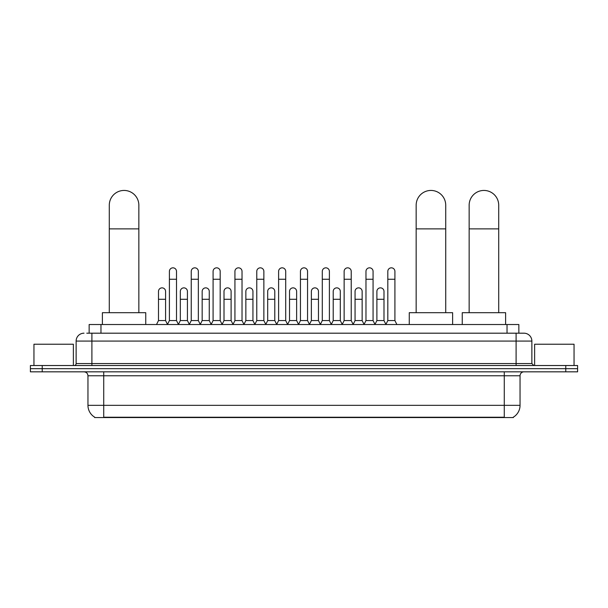 <?xml version="1.0" encoding="UTF-8"?>
<svg xmlns="http://www.w3.org/2000/svg" width="608" height="608" viewBox="0 0 608 608"><rect width="100%" height="100%" fill="white"/><g stroke="black" fill="none" stroke-linecap="round" stroke-linejoin="round"><path stroke-width="0.91" d="M89.148 333.192L89.148 324.52L518.852 324.52L518.852 333.192M513.342 417.172L513.342 417.559L94.658 417.559L94.658 417.172M94.78 417.24A13.802 13.802 0 0 1 87.955 405.338L103.725 405.338L103.725 417.24L504.275 417.24L504.275 405.338L520.045 405.338L520.045 375.774A3.944 3.944 0 0 1 523.982 371.83M87.955 405.338L87.955 375.774C87.727 373.373 86.412 372.066 84.018 371.83M513.22 417.24A13.802 13.802 0 0 0 520.045 405.338M42.226 365.522L577.6 365.522L577.6 368.676L30.4 368.676L30.4 371.83L42.226 371.83L42.226 368.676L30.4 368.676L30.4 365.522L42.226 365.522L42.226 368.676L577.6 368.676L577.6 371.83L42.226 371.83M86.959 333.192L523.982 333.192A7.881 7.881 0 0 1 531.871 341.08L531.871 363.546L533.839 365.522M86.777 333.192L91.899 333.192L91.899 341.08L76.129 341.08L76.129 363.546A1.968 1.968 0 0 1 74.161 365.522M84.018 333.192A7.881 7.881 0 0 0 76.129 341.08M531.871 341.08L516.101 341.08L516.101 333.192L523.982 333.192M73.37 365.522L73.37 344.234L33.949 344.234L33.949 365.522M574.051 365.522L574.051 344.234L534.63 344.234L534.63 365.522M109.288 312.694L109.288 205.223A14.782 14.782 0 0 1 124.07 190.441A14.782 14.782 0 0 1 138.852 205.223A14.782 14.782 0 0 0 124.07 190.441M138.852 312.694L138.852 205.223M145.753 324.52L145.753 312.694L102.387 312.694L102.387 324.52M416.161 312.694L416.161 205.223A14.782 14.782 0 0 1 430.943 190.441A14.782 14.782 0 0 1 445.725 205.223A14.782 14.782 0 0 0 430.943 190.441M445.725 312.694L445.725 205.223M452.626 324.52L452.626 312.694L409.26 312.694L409.26 324.52M469.148 312.694L469.148 205.223A14.782 14.782 0 0 1 483.93 190.441A14.782 14.782 0 0 1 498.712 205.223A14.782 14.782 0 0 0 483.93 190.441M498.712 312.694L498.712 205.223M505.613 324.52L505.613 312.694L462.247 312.694L462.247 324.52M167.436 324.52L169.404 320.576L176.502 320.576L178.478 324.52M176.502 320.576L176.502 271.373A3.549 3.549 0 0 0 172.953 267.832A3.549 3.549 0 0 1 173.181 267.839M169.404 320.576L169.404 279.262L176.502 279.262M169.404 279.262L169.404 271.373A3.549 3.549 0 0 1 172.953 267.832M189.278 324.52L191.246 320.576L198.345 320.576L200.313 324.52M198.345 320.576L198.345 271.373A3.549 3.549 0 0 0 194.796 267.832A3.549 3.549 0 0 1 195.016 267.839M191.246 320.576L191.246 279.262L198.345 279.262M191.246 279.262L191.246 271.373A3.549 3.549 0 0 1 194.796 267.832M211.12 324.52L213.089 320.576L220.187 320.576L222.156 324.52M220.187 320.576L220.187 271.373A3.549 3.549 0 0 0 216.638 267.832A3.549 3.549 0 0 1 216.858 267.839M213.089 320.576L213.089 279.262L220.187 279.262M213.089 279.262L213.089 271.373A3.549 3.549 0 0 1 216.638 267.832M232.955 324.52L234.931 320.576L242.03 320.576L243.998 324.52M242.03 320.576L242.03 271.373A3.549 3.549 0 0 0 238.48 267.832A3.549 3.549 0 0 1 238.701 267.839M234.931 320.576L234.931 279.262L242.03 279.262M234.931 279.262L234.931 271.373A3.549 3.549 0 0 1 238.48 267.832M254.798 324.52L256.774 320.576L263.864 320.576L265.84 324.52M263.864 320.576L263.864 271.373A3.549 3.549 0 0 0 260.315 267.832A3.549 3.549 0 0 1 260.543 267.839M256.774 320.576L256.774 279.262L263.864 279.262M256.774 279.262L256.774 271.373A3.549 3.549 0 0 1 260.315 267.832M276.64 324.52L278.608 320.576L285.707 320.576L287.675 324.52M285.707 320.576L285.707 271.373A3.549 3.549 0 0 0 282.158 267.832A3.549 3.549 0 0 1 282.386 267.839M278.608 320.576L278.608 279.262L285.707 279.262M278.608 279.262L278.608 271.373A3.549 3.549 0 0 1 282.158 267.832M298.482 324.52L300.451 320.576L307.549 320.576L309.518 324.52M307.549 320.576L307.549 271.373A3.549 3.549 0 0 0 304 267.832A3.549 3.549 0 0 1 304.22 267.839M300.451 320.576L300.451 279.262L307.549 279.262M300.451 279.262L300.451 271.373A3.549 3.549 0 0 1 304 267.832M320.325 324.52L322.293 320.576L329.392 320.576L331.36 324.52M329.392 320.576L329.392 271.373A3.549 3.549 0 0 0 325.842 267.832A3.549 3.549 0 0 1 326.063 267.839M322.293 320.576L322.293 279.262L329.392 279.262M322.293 279.262L322.293 271.373A3.549 3.549 0 0 1 325.842 267.832M342.16 324.52L344.136 320.576L351.226 320.576L353.202 324.52M351.226 320.576L351.226 271.373A3.549 3.549 0 0 0 347.685 267.832A3.549 3.549 0 0 1 347.905 267.839M344.136 320.576L344.136 279.262L351.226 279.262M344.136 279.262L344.136 271.373A3.549 3.549 0 0 1 347.685 267.832M364.002 324.52L365.97 320.576L373.069 320.576L375.045 324.52M373.069 320.576L373.069 271.373A3.549 3.549 0 0 0 369.52 267.832A3.549 3.549 0 0 1 369.748 267.839M365.97 320.576L365.97 279.262L373.069 279.262M365.97 279.262L365.97 271.373A3.549 3.549 0 0 1 369.52 267.832M385.844 324.52L387.813 320.576L394.911 320.576L396.88 324.52M394.911 320.576L394.911 271.373A3.549 3.549 0 0 0 391.362 267.832A3.549 3.549 0 0 1 391.582 267.839M387.813 320.576L387.813 279.262L394.911 279.262M387.813 279.262L387.813 271.373A3.549 3.549 0 0 1 391.362 267.832M156.514 324.52L158.49 320.576L165.581 320.576L167.496 324.398M165.581 320.576L165.581 291.407A3.549 3.549 0 0 0 162.26 287.865A3.549 3.549 0 0 1 165.581 291.407M158.49 320.576L158.49 299.288L165.581 299.288M158.49 299.288L158.49 291.407A3.549 3.549 0 0 1 162.26 287.865M178.418 324.398L180.325 320.576L187.424 320.576L189.339 324.398M187.424 320.576L187.424 291.407A3.549 3.549 0 0 0 184.102 287.865A3.549 3.549 0 0 1 187.424 291.407M180.325 320.576L180.325 299.288L187.424 299.288M180.325 299.288L180.325 291.407A3.549 3.549 0 0 1 184.102 287.865M200.26 324.398L202.168 320.576L209.266 320.576L211.174 324.398M209.266 320.576L209.266 291.407A3.549 3.549 0 0 0 205.937 287.865A3.549 3.549 0 0 1 209.266 291.407M202.168 320.576L202.168 299.288L209.266 299.288M202.168 299.288L202.168 291.407A3.549 3.549 0 0 1 205.937 287.865M222.095 324.398L224.01 320.576L231.108 320.576L233.016 324.398M231.108 320.576L231.108 291.407A3.549 3.549 0 0 0 227.78 287.865A3.549 3.549 0 0 1 231.108 291.407M224.01 320.576L224.01 299.288L231.108 299.288M224.01 299.288L224.01 291.407A3.549 3.549 0 0 1 227.78 287.865M243.937 324.398L245.852 320.576L252.943 320.576L254.858 324.398M252.943 320.576L252.943 291.407A3.549 3.549 0 0 0 249.622 287.865A3.549 3.549 0 0 1 252.943 291.407M245.852 320.576L245.852 299.288L252.943 299.288M245.852 299.288L245.852 291.407A3.549 3.549 0 0 1 249.622 287.865M265.78 324.398L267.687 320.576L274.786 320.576L276.701 324.398M274.786 320.576L274.786 291.407A3.549 3.549 0 0 0 271.464 287.865A3.549 3.549 0 0 1 274.786 291.407M267.687 320.576L267.687 299.288L274.786 299.288M267.687 299.288L267.687 291.407A3.549 3.549 0 0 1 271.464 287.865M287.622 324.398L289.53 320.576L296.628 320.576L298.543 324.398M296.628 320.576L296.628 291.407A3.549 3.549 0 0 0 293.299 287.865A3.549 3.549 0 0 1 296.628 291.407M289.53 320.576L289.53 299.288L296.628 299.288M289.53 299.288L289.53 291.407A3.549 3.549 0 0 1 293.299 287.865M309.457 324.398L311.372 320.576L318.47 320.576L320.378 324.398M318.47 320.576L318.47 291.407A3.549 3.549 0 0 0 315.142 287.865A3.549 3.549 0 0 1 318.47 291.407M311.372 320.576L311.372 299.288L318.47 299.288M311.372 299.288L311.372 291.407A3.549 3.549 0 0 1 315.142 287.865M331.299 324.398L333.214 320.576L340.313 320.576L342.22 324.398M340.313 320.576L340.313 291.407A3.549 3.549 0 0 0 336.984 287.865A3.549 3.549 0 0 1 340.313 291.407M333.214 320.576L333.214 299.288L340.313 299.288M333.214 299.288L333.214 291.407A3.549 3.549 0 0 1 336.984 287.865M353.142 324.398L355.057 320.576L362.148 320.576L364.063 324.398M362.148 320.576L362.148 291.407A3.549 3.549 0 0 0 358.826 287.865A3.549 3.549 0 0 1 362.148 291.407M355.057 320.576L355.057 299.288L362.148 299.288M355.057 299.288L355.057 291.407A3.549 3.549 0 0 1 358.826 287.865M374.984 324.398L376.892 320.576L383.99 320.576L385.905 324.398M383.99 320.576L383.99 291.407A3.549 3.549 0 0 0 380.669 287.865A3.549 3.549 0 0 1 383.99 291.407M376.892 320.576L376.892 299.288L383.99 299.288M376.892 299.288L376.892 291.407A3.549 3.549 0 0 1 380.669 287.865M502.694 417.559L502.694 417.172M105.306 417.559L105.306 417.172M100.974 333.192L100.974 324.52M507.026 333.192L507.026 324.52M504.275 371.83L504.275 375.774L87.955 375.774M520.045 375.774L504.275 375.774L504.275 405.338L103.725 405.338L103.725 371.83M565.774 371.83L565.774 365.522M91.899 365.522L91.899 363.546L531.871 363.546M76.129 363.546L91.899 363.546L91.899 341.08L516.101 341.08L516.101 365.522M109.288 228.882L138.852 228.882M416.161 228.882L445.725 228.882M469.148 228.882L498.712 228.882"/></g></svg>
